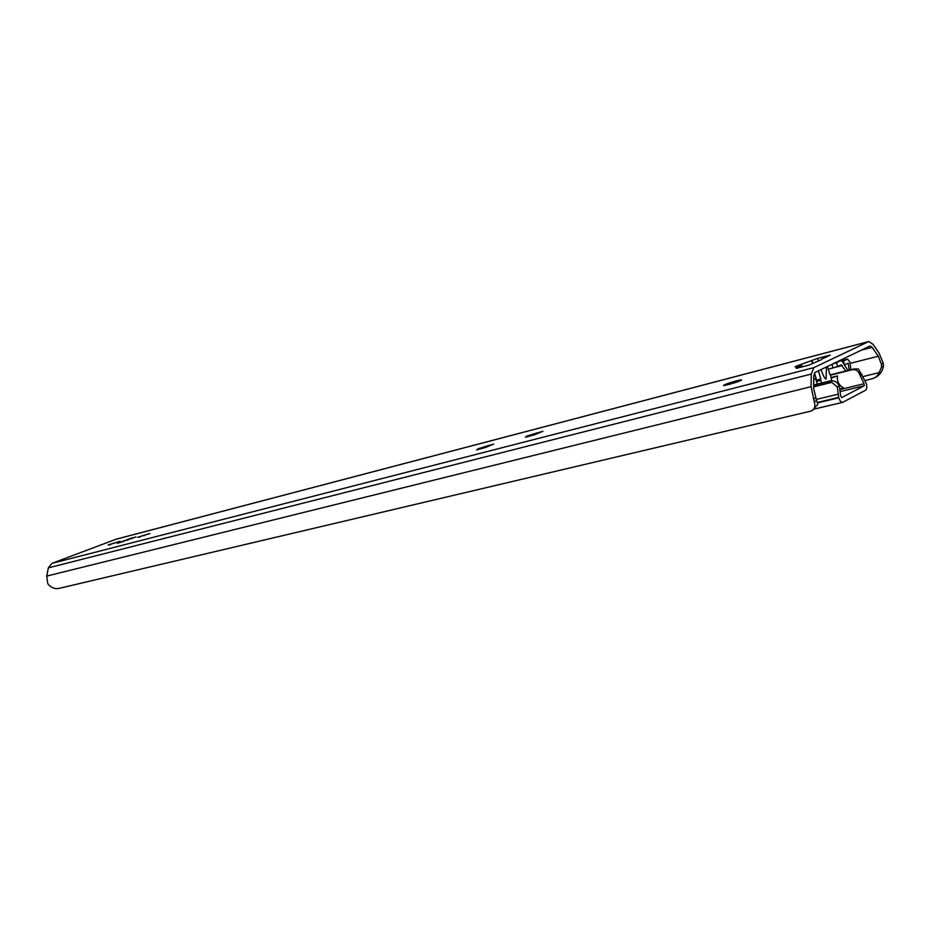 <?xml version="1.0" encoding="UTF-8"?>
<svg xmlns="http://www.w3.org/2000/svg" width="930" height="930" viewBox="0 0 930 930"><rect width="100%" height="100%" fill="white"/><g stroke="black" fill="none" stroke-linecap="round" stroke-linejoin="round"><path stroke-width="1.4" d="M724.726 384.718C729.469 382.509 745.197 378.324 740.78 380.463C736.897 382.509 719.622 387.194 724.261 384.95L724.726 384.718M528.449 435.589L542.876 431.288L534.727 434.717L525.45 437.205L527.729 436.286L526.322 436.321L528.449 435.589L528.682 436.321M868.608 341.577L116.32 539.144L51.906 563.359L48.36 567.858L46.721 576.1L47.825 583.866C51.22 587.795 55.056 589.271 59.334 588.318L809.914 411.339C814.308 410.304 815.761 407.096 814.285 401.737L816.587 400.551L813.634 388.496L813.797 375.639L815.075 372.442L870.003 345.972L872.131 347.332L878.28 356.225L881.442 364.281L881.5 367.176L883.465 366.164C882.535 371.407 879.664 375.278 874.839 377.778M479.787 448.237L493.679 444.087L485.425 447.504L476.579 449.888L478.95 448.934L477.683 448.969L479.787 448.237L480.008 448.934M139.558 536.68L149.916 533.518L137.628 537.354L139.558 536.68L139.779 537.342M110.007 544.364L120.075 541.283L108.101 545.038L110.007 544.364L110.217 545.003M821.225 359.782L809.065 365.072L796.266 368.385L801.59 365.816C795.789 367.269 793.894 367.42 795.917 366.292L817.656 358.375L830.292 355.074L821.574 359.189M818.412 370.826L820.876 379.022L816.087 380.347L817.377 384.067M816.598 380.091L814.459 372.988M826.247 373.93L826.107 379.033C824.98 379.126 823.283 375.964 821.004 369.57M829.874 374.465L827.479 366.455M816.087 380.347L820.376 379.277L821.655 382.997M831.734 380.789L830.409 374.325M812.855 363.293L812.146 360.956M818.365 360.747L817.656 358.375M802.299 366.827L801.962 365.723M814.285 401.737L811.1 386.682L811.274 374.058L813.831 367.652L868.736 341.543L873.014 344.286L879.024 352.993L883.291 363.339L883.465 366.164M816.587 400.551L817.865 404.387L812.192 410.514M864.993 380.521L873.096 378.522L876.141 376.929L878.327 374.43L881.5 367.176M123.12 541.841L122.388 541.423L125.945 540.109L127.805 540.121M132.223 538.435L130.886 538.238L135.931 537.029M117.401 543.352L135.896 536.936M130.886 538.238L125.945 540.109M862.726 376.627L879.117 372.593M832.594 363.979L836.5 362.654L837.663 366.548L841.255 364.804L845.742 370.989M837.663 366.548L828.316 369.268M850.822 369.71L849.997 362.212L847.59 359.085L843.463 361.061L844.614 364.92L848.265 363.13L849.055 370.152M847.881 370.442L842.441 361.689L840.848 360.584L836.5 362.654M842.231 361.375L843.463 361.061M830.653 375.139L852.357 369.687C856.123 369.233 858.669 371.082 859.994 375.232L864.051 383.73L864.226 385.752L841.65 397.61L840.697 395.948L839.255 385.822C837.291 381.881 834.105 380.277 829.711 381.009L813.68 384.985M831.362 377.94L837.558 375.906C836.733 381.091 838.697 385.09 843.463 387.891L840.081 388.996M813.657 386.868L831.792 382.381L837.233 386.857L838.767 397.796C839.825 400.877 841.115 402.399 842.661 402.353L865.574 390.24C866.911 389.124 867.155 386.845 866.283 383.381L858.437 368.989L853.798 368.966L830.548 374.802M831.56 377.406L837.558 375.906M831.792 382.381L828.177 381.765L829.711 381.009M813.762 379.022L816.098 378.429M813.75 379.382L816.203 378.766M813.669 385.369L828.177 381.765M533.96 435.019L533.576 433.799M536.75 433.868L536.459 432.938M485.181 447.621L484.821 446.493M487.89 446.528L487.611 445.668M144.08 535.796L143.871 535.203M816.435 381.474L820.713 380.405M812.495 363.456L811.774 361.049M815.575 397.924L813.425 399.017M883.291 363.339L881.442 364.281M51.906 563.359L813.831 367.652M115.808 539.307L868.306 341.694M117.354 543.364L122.353 541.469M850.241 363.351L878.28 356.225M861.261 350.157L872.131 347.332M46.721 576.1L811.1 386.682M48.36 567.858L811.274 374.058M833.024 368.071L831.897 364.316M838.221 361.27L840.685 360.631M841.452 360.677L847.439 359.131M836.43 367.036L842.324 365.537M840.499 391.495L864.226 385.752M816.191 399.458L838.244 394.146M817.342 402.911L838.767 397.796M817.226 402.527L838.651 397.401M837.233 386.857L839.255 385.822M859.994 375.232L861.924 374.255M852.357 369.687L853.798 368.966M840.185 389.531L864.051 383.73M533.832 435.066L533.448 433.88M534.018 435.007L533.622 433.775M485.1 447.644L484.739 446.54M485.216 447.597L484.856 446.47M826.107 379.033L826.445 366.955M796.127 367.001L795.917 366.292M838.29 361.235L840.801 360.596M841.429 360.666L847.556 359.096M814.459 409.014L842.661 402.353"/></g></svg>
